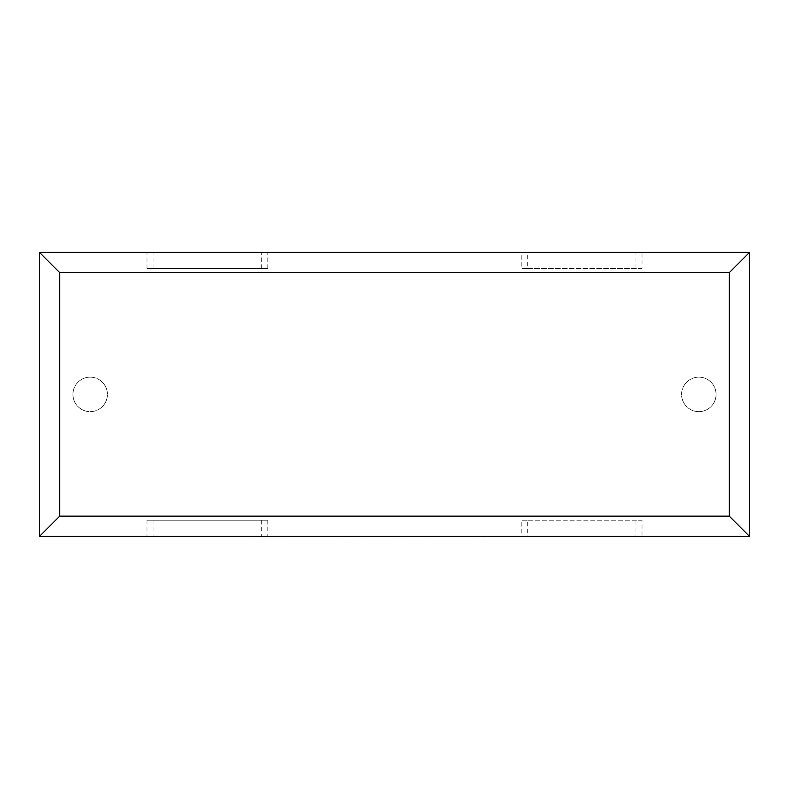 <?xml version="1.0" encoding="UTF-8"?>
<svg xmlns="http://www.w3.org/2000/svg" width="789" height="789" viewBox="0 0 789 789"><rect width="100%" height="100%" fill="white"/><g stroke="black" fill="none" stroke-linecap="round" stroke-linejoin="round"><path stroke-width="0.59" stroke-dasharray="3.94 2.96" d="M698.827 411.641A17.25 17.25 0 0 0 716.077 394.401A17.25 17.25 0 0 0 698.827 377.152A17.25 17.25 0 0 0 681.588 394.401A17.25 17.25 0 0 0 698.827 411.641A17.25 17.25 0 0 0 716.077 394.401A17.25 17.25 0 0 0 698.827 377.152A17.25 17.25 0 0 0 681.588 394.401A17.25 17.25 0 0 0 698.827 411.641M90.173 377.152A17.25 17.25 0 0 1 107.412 394.401A17.25 17.25 0 0 1 90.173 411.641A17.25 17.25 0 0 1 72.923 394.401A17.25 17.25 0 0 1 90.173 377.152A17.25 17.25 0 0 1 107.412 394.401A17.25 17.25 0 0 1 90.173 411.641A17.25 17.25 0 0 1 72.923 394.401A17.25 17.25 0 0 1 90.173 377.152M146.981 268.566L267.796 268.566L146.981 268.566L146.981 252.381L521.204 252.381L521.204 268.566L642.019 268.566L642.019 252.381L749.55 252.381L749.55 536.421L521.204 536.421L521.204 520.227L642.019 520.227L642.019 536.421M267.796 268.566L267.796 252.381M267.796 520.227L146.981 520.227L267.796 520.227L267.796 536.421L521.204 536.421M146.981 520.227L146.981 536.421L267.796 536.421M146.981 252.381L39.45 252.381L39.45 536.421L146.981 536.421M642.019 252.381L521.204 252.381M261.711 520.227L261.711 536.421M153.066 520.227L153.066 536.421M642.019 520.227L635.934 520.227L635.934 536.421M635.934 520.227L527.289 520.227L527.289 536.421M527.289 520.227L521.204 520.227M642.019 268.566L527.289 268.566L527.289 252.381M527.289 268.566L521.204 268.566M635.934 268.566L635.934 252.381M153.066 268.566L153.066 252.381M261.711 268.566L261.711 252.381M506.686 536.421L579.442 536.421M579.442 536.619L557.3 536.421M557.3 536.619L584.491 536.421M584.491 536.619L606.623 536.421M606.623 536.619L632.758 536.421M632.758 536.619L638.054 536.619M150.699 536.619L457.383 536.421M457.383 536.619L529.488 536.421M529.488 536.619L534.646 536.421M534.646 536.619L489.722 536.421M489.722 536.619L496.488 536.421M496.488 536.619L537.447 536.421M537.447 536.619L542.487 536.421M542.487 536.619L501.528 536.421M501.528 536.619L506.686 536.619M473.341 536.421L253.18 536.421L473.341 536.421M397.656 536.619L401.325 536.619L397.656 536.421M338.461 536.619L285.559 536.619L338.461 536.421M178.127 536.421L265.607 536.421L178.127 536.421M193.64 536.619L205.308 536.619L193.64 536.421"/><path stroke-width="1.18" d="M39.45 536.421L39.45 252.381L749.55 252.381L749.55 536.421L39.45 536.421L59.737 516.134L729.263 516.134L749.55 536.421M39.45 252.381L59.737 272.669L59.737 516.134M749.55 252.381L729.263 272.669L59.737 272.669M484.831 536.421L638.054 536.421M484.831 536.619L431.475 536.421M431.475 536.619L401.325 536.421M401.325 536.619L360.681 536.421M360.681 536.619L351.164 536.421M351.164 536.619L280.647 536.421M280.647 536.619L265.607 536.421M265.607 536.619L150.699 536.421M729.263 516.134L729.263 272.669"/></g></svg>
